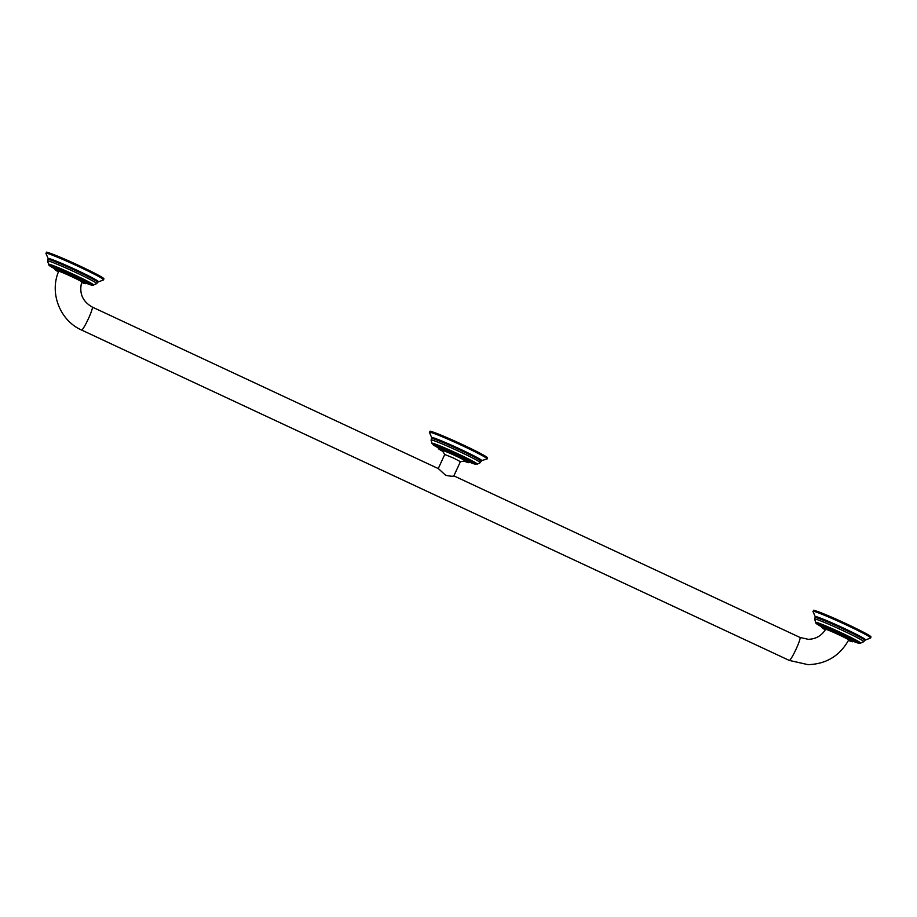 <?xml version="1.0" encoding="UTF-8"?>
<svg xmlns="http://www.w3.org/2000/svg" width="917" height="917" viewBox="0 0 917 917"><rect width="100%" height="100%" fill="white"/><g stroke="black" fill="none" stroke-linecap="round" stroke-linejoin="round"><path stroke-width="1.38" d="M54.802 267.787A17.744 0.894 24.7 0 1 72.053 274.848A17.744 0.894 24.7 0 1 86.897 282.654L86.771 282.94A17.744 0.894 -155.3 0 0 71.927 275.123A17.744 0.894 -155.3 0 0 54.676 268.062A17.744 0.894 -155.3 0 0 54.527 268.108L54.653 267.833A17.744 0.894 24.7 0 1 54.802 267.787M81.647 282C84.364 282.344 60.041 270.985 58.768 271.317L58.665 271.352C49.243 292.981 59.995 320.583 81.556 330.028A12.678 1.41 -65 0 0 81.624 330.04A12.678 1.41 -65 0 0 88.468 318.554A12.678 1.41 -65 0 0 92.273 307.057A12.678 1.41 -65 0 0 92.204 307.046M453.823 475.854C453.445 476.519 450.74 476.336 445.696 475.315L438.395 468.633L92.273 307.057C82.438 301.441 78.931 293.085 81.751 281.955M438.211 468.667L444.734 454.477L453.628 458.087L460.403 461.675L453.869 475.866L799.979 637.441A12.678 1.41 -65 0 0 799.911 637.43M444.734 454.477L442.177 450.442A12.666 0.642 -155.3 0 1 455.222 455.68A12.666 0.642 -155.3 0 1 465.125 460.999L460.403 461.675M848.58 640.032C851.308 640.387 826.985 629.028 825.701 629.349L825.598 629.383C821.529 635.813 815.74 639.126 808.221 639.309L799.979 637.441A12.678 1.41 -65 0 1 796.174 648.938A12.678 1.41 -65 0 1 789.331 660.435A12.678 1.41 -65 0 1 789.262 660.412L808.037 664.653C826.194 664.091 839.743 655.873 848.683 639.997M821.598 626.196L821.724 625.921A17.744 0.894 24.7 0 1 821.861 625.875A17.744 0.894 24.7 0 1 839.112 632.936A17.744 0.894 24.7 0 1 853.968 640.754L853.842 641.029A17.744 0.894 -155.3 0 0 838.986 633.211A17.744 0.894 -155.3 0 0 821.735 626.162A17.744 0.894 -155.3 0 0 821.598 626.196L821.93 627.732L825.323 629.841A16.529 0.837 -155.3 0 1 822.32 627.767A16.529 0.837 -155.3 0 1 839.227 634.736A16.529 0.837 -155.3 0 1 852.088 641.671A16.529 0.837 -155.3 0 1 848.431 640.479L852.592 641.785L853.842 641.029M438.062 447.152L438.188 446.877A17.744 0.894 24.7 0 1 438.326 446.831A17.744 0.894 24.7 0 1 455.589 453.892A17.744 0.894 24.7 0 1 470.432 461.709L470.306 461.985A17.744 0.894 -155.3 0 0 455.462 454.167A17.744 0.894 -155.3 0 0 438.2 447.106A17.744 0.894 -155.3 0 0 438.062 447.152L438.395 448.688L442.705 451.279A16.529 0.837 -155.3 0 1 438.796 448.722A16.529 0.837 -155.3 0 1 455.692 455.692A16.529 0.837 -155.3 0 1 468.564 462.627A16.529 0.837 -155.3 0 1 464.162 461.136L468.53 462.672L470.306 461.985M73.658 275.26A23.567 1.192 -155.3 0 0 52.005 265.999A23.567 1.192 -155.3 0 0 54.412 268.589L48.991 265.288L47.535 261.047A27.074 1.364 -155.3 0 1 75.446 272.315A27.074 1.364 -155.3 0 1 96.686 283.651L92.479 285.302L86.473 283.342A23.567 1.192 24.7 0 0 90.943 284.041A23.567 1.192 24.7 0 0 73.658 275.26M93.717 285.107A24.988 1.261 24.7 0 0 74.117 274.653A24.988 1.261 -155.3 0 0 48.36 264.245M98.119 281.576A27.533 1.398 -155.3 0 0 76.547 270.034A27.533 1.398 -155.3 0 0 48.177 258.594L45.919 253.367A31.786 1.605 -155.3 0 1 78.667 266.572A31.786 1.605 -155.3 0 1 103.564 279.88L97.638 282.218A27.315 1.387 -155.3 0 0 76.145 270.859A27.315 1.387 -155.3 0 0 48.005 259.385L47.535 261.047M102.074 278.481A31.373 1.582 -155.3 0 0 79.057 265.609A31.373 1.582 -155.3 0 0 47.959 253.585M81.59 282.47A16.529 0.837 -155.3 0 0 85.029 283.571A16.529 0.837 -155.3 0 0 72.168 276.636A16.529 0.837 -155.3 0 0 55.261 269.678A16.529 0.837 -155.3 0 0 58.47 271.845L54.86 269.632L54.527 268.108M81.498 329.982A12.678 1.41 -65 0 0 81.556 330.028L789.262 660.412A12.678 1.41 -65 0 1 789.205 660.366M840.729 633.36A23.567 1.192 -155.3 0 0 819.064 624.099A23.567 1.192 -155.3 0 0 821.483 626.689L816.05 623.388L814.605 619.135A27.074 1.364 -155.3 0 1 842.505 630.415A27.074 1.364 -155.3 0 1 863.745 641.751L859.55 643.402L853.544 641.442A23.567 1.192 24.7 0 0 858.003 642.141A23.567 1.192 24.7 0 0 840.729 633.36M860.788 643.207A24.988 1.261 24.7 0 0 841.176 632.753A24.988 1.261 -155.3 0 0 815.419 622.345M865.189 639.665A27.533 1.398 -155.3 0 0 843.617 628.134A27.533 1.398 -155.3 0 0 815.236 616.694L812.978 611.467A31.786 1.605 -155.3 0 1 845.726 624.672A31.786 1.605 -155.3 0 1 870.634 637.98L864.697 640.318A27.315 1.387 -155.3 0 0 843.216 628.947A27.315 1.387 -155.3 0 0 815.064 617.485L814.605 619.135M869.133 636.581A31.373 1.582 -155.3 0 0 846.127 623.709A31.373 1.582 -155.3 0 0 815.018 611.685M437.948 447.645L431.884 443.289A24.988 1.261 -155.3 0 1 457.652 453.697A24.988 1.261 24.7 0 1 477.253 464.162L470.008 462.386A23.567 1.192 24.7 0 0 474.479 463.096A23.567 1.192 24.7 0 0 457.193 454.316A23.567 1.192 -155.3 0 0 435.541 445.054A23.567 1.192 -155.3 0 0 437.948 447.634M431.07 440.091L431.54 438.441A27.315 1.387 -155.3 0 1 459.681 449.903A27.315 1.387 -155.3 0 1 481.173 461.262L480.221 462.695A27.074 1.364 -155.3 0 0 458.981 451.37A27.074 1.364 -155.3 0 0 431.07 440.091L431.884 443.289M431.712 437.65L429.443 432.411A31.786 1.605 -155.3 0 1 462.202 445.616A31.786 1.605 -155.3 0 1 487.099 458.936L481.654 460.621A27.533 1.398 -155.3 0 0 460.082 449.089A27.533 1.398 -155.3 0 0 431.712 437.65L431.54 438.441M485.609 457.526A31.373 1.582 -155.3 0 0 462.592 444.653A31.373 1.582 -155.3 0 0 431.483 432.641M48.005 259.385L48.177 258.594M45.919 253.367L46.584 252.347C44.635 250.96 60.809 256.955 79.057 265.609L97.489 274.699L103.908 278.711L103.564 279.88M97.638 282.218L96.686 283.651M86.771 282.94L85.522 283.685L81.579 282.47M815.064 617.485L815.236 616.694M812.978 611.467L813.654 610.435C811.694 609.06 827.879 615.055 846.127 623.709L864.559 632.799L870.978 636.811L870.634 637.98M864.697 640.318L863.745 641.751M480.221 462.695L477.253 464.162M429.443 432.411L430.119 431.391C428.159 430.004 444.344 435.999 462.592 444.665L481.024 453.743L487.443 457.755L487.099 458.936M481.173 461.262L481.654 460.621"/></g></svg>
